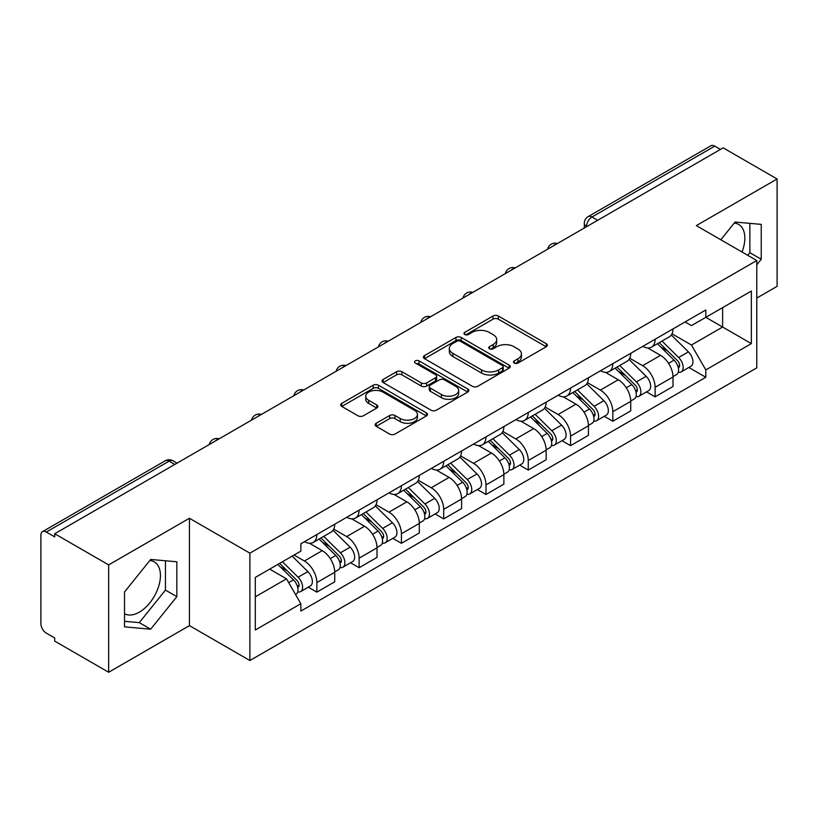 <?xml version="1.0" encoding="UTF-8"?>
<svg xmlns="http://www.w3.org/2000/svg" width="818" height="818" viewBox="0 0 818 818"><rect width="100%" height="100%" fill="white"/><g stroke="black" fill="none" stroke-linecap="round" stroke-linejoin="round"><path stroke-width="1.23" d="M514.246 363.069A2.638 1.524 0 0 0 517.968 363.069L546.24 346.75A3.763 2.168 0 0 0 547.344 345.206A3.763 2.168 0 0 0 546.24 343.672L498.346 316.024A3.763 2.168 0 0 0 493.029 316.024L464.757 332.343A2.638 1.524 0 0 0 463.99 333.417A2.638 1.524 0 0 0 464.757 334.501A2.638 1.524 0 0 0 468.489 334.501L472.139 332.384A12.045 6.953 0 0 1 489.174 332.384L493.162 334.685A12.045 6.953 0 0 1 496.69 339.603A12.045 6.953 0 0 1 493.162 344.521L489.501 346.627A2.638 1.524 0 0 0 488.735 347.711A2.638 1.524 0 0 0 489.501 348.785A2.638 1.524 0 0 0 493.234 348.785L496.884 346.668A12.045 6.953 0 0 1 513.919 346.668L517.906 348.979A12.045 6.953 0 0 1 521.434 353.887A12.045 6.953 0 0 1 517.906 358.805L514.246 360.922A2.638 1.524 0 0 0 513.479 361.996A2.638 1.524 0 0 0 514.246 363.069L514.246 360.922M734.237 223.099A29.898 17.26 -60 0 1 738.654 224.449A29.898 17.26 -60 0 1 742.008 251.995M149.827 560.504A29.898 17.26 -60 0 1 154.244 561.854A29.898 17.26 -60 0 1 158.825 585.821A29.898 17.26 -60 0 1 139.295 612.161A29.898 17.26 -60 0 1 124.52 613.745M376.229 423.243A3.763 2.168 0 0 0 375.125 424.777A3.763 2.168 0 0 0 376.229 426.321L389.665 434.072A3.763 2.168 0 0 0 394.982 434.072L426.382 415.953A3.763 2.168 0 0 0 427.487 414.409A3.763 2.168 0 0 0 426.382 412.875L378.489 385.227A3.763 2.168 0 0 0 373.172 385.227L341.771 403.356A3.763 2.168 0 0 0 340.666 404.89A3.763 2.168 0 0 0 341.771 406.423L357.998 415.8A3.763 2.168 0 0 0 363.325 415.8L376.761 408.039A3.763 2.168 0 0 0 377.865 406.505A3.763 2.168 0 0 0 376.761 404.961L368.714 400.319A10.061 5.808 0 0 1 365.758 396.209A10.061 5.808 0 0 1 371.975 390.84A10.061 5.808 0 0 1 382.947 392.098L414.47 410.299A10.061 5.808 0 0 1 417.425 414.409A10.061 5.808 0 0 1 411.209 419.777A10.061 5.808 0 0 1 400.237 418.519L394.982 415.493A3.763 2.168 0 0 0 389.665 415.493L376.229 423.243L376.229 426.321M249.889 553.162L189.439 518.264L108.661 564.901L54.724 533.755L723.163 147.843L777.1 178.989L696.322 225.625L756.773 260.523L249.889 553.162L249.889 660.525L756.773 367.875L756.773 260.523M472.405 386.3A3.763 2.168 0 0 0 477.732 386.3L509.123 368.172A3.763 2.168 0 0 0 510.227 366.638A3.763 2.168 0 0 0 509.123 365.104L461.229 337.456A3.763 2.168 0 0 0 455.912 337.456L424.522 355.585A3.763 2.168 0 0 0 423.417 357.118A3.763 2.168 0 0 0 424.522 358.652L472.405 386.3M416.393 363.642A2.638 1.524 0 0 1 419.061 364.01L419.061 360.881L467.753 388.99A3.763 2.168 0 0 1 468.857 390.523A3.763 2.168 0 0 1 467.753 392.067L436.362 410.186A3.763 2.168 0 0 1 431.035 410.186L383.141 382.538L383.141 379.47A3.763 2.168 0 0 0 382.047 381.004A3.763 2.168 0 0 0 383.141 382.538M383.141 379.47L396.577 371.709A3.763 2.168 0 0 1 401.904 371.709L421.321 382.926A3.763 2.168 0 0 0 426.648 382.926L435.554 377.773A3.763 2.168 0 0 0 436.659 376.239A3.763 2.168 0 0 0 435.554 374.705L415.339 363.028A2.638 1.524 0 0 1 414.562 361.955A2.638 1.524 0 0 1 416.188 360.554A2.638 1.524 0 0 1 419.061 360.881M108.661 564.901L108.661 672.263L54.724 641.118L54.724 637.989L46.319 633.132A7.669 4.427 -120 0 1 40.9 623.745L40.9 535.166A7.669 4.427 -120 0 1 42.485 531.659L165.277 460.769A7.669 4.427 60 0 1 169.111 461.147L46.319 532.037A7.669 4.427 -120 0 0 42.485 531.659M756.773 298.079L777.1 286.341L777.1 178.989M108.661 672.263L189.439 625.627L249.889 660.525M54.724 533.755L54.724 536.894L46.319 532.037M597.661 220.298L591.966 217.015A7.669 4.427 60 0 0 588.132 216.637L710.924 145.737A7.669 4.427 60 0 1 714.758 146.125L591.966 217.015A7.669 4.427 120 0 0 586.547 226.402L586.547 226.719M720.443 149.408L714.758 146.125M655.126 339.235A17.638 10.184 60 0 1 651.476 347.149L669.359 336.822A17.638 10.184 -120 0 0 673.01 328.908M629.737 358.223L642.651 365.687A17.638 10.184 60 0 1 655.126 387.282L673.01 376.955A17.638 10.184 -120 0 0 660.545 355.36L647.744 347.967M673.01 376.955L673.01 386.495L655.126 396.832L646.547 391.873M651.476 347.149A17.638 10.184 60 0 1 642.795 346.351M655.126 387.282L655.126 396.832M612.835 363.652A17.638 10.184 60 0 1 609.185 371.566L627.079 361.239A17.638 10.184 -120 0 0 630.729 353.325M604.257 416.29L612.835 421.239L630.729 410.912L630.729 401.362A17.638 10.184 -120 0 0 618.255 379.767L605.453 372.374M609.185 371.566A17.638 10.184 60 0 1 600.504 370.769M587.447 382.64L600.371 390.094A17.638 10.184 60 0 1 612.835 411.689L612.835 421.239M570.555 388.059A17.638 10.184 60 0 1 566.905 395.973L584.788 385.646A17.638 10.184 -120 0 0 588.439 377.732M561.976 440.697L570.555 445.657L588.439 435.329L588.439 425.779A17.638 10.184 -120 0 0 575.974 404.184L563.173 396.791M566.905 395.973A17.638 10.184 60 0 1 558.224 395.186M545.166 407.047L558.08 414.511A17.638 10.184 60 0 1 570.555 436.106L570.555 445.657M528.264 412.476A17.638 10.184 60 0 1 524.614 420.391L542.508 410.063A17.638 10.184 -120 0 0 546.158 402.149M519.686 465.115L528.264 470.064L546.158 459.736L546.158 450.197A17.638 10.184 -120 0 0 533.684 428.591L520.882 421.198M524.614 420.391A17.638 10.184 60 0 1 515.933 419.593M502.876 431.464L515.8 438.929A17.638 10.184 60 0 1 528.264 460.524L528.264 470.064M485.984 436.894A17.638 10.184 60 0 1 482.334 444.808L500.217 434.481A17.638 10.184 -120 0 0 503.868 426.556M477.405 489.532L485.984 494.481L503.868 484.154L503.868 474.604A17.638 10.184 -120 0 0 491.403 453.008L478.602 445.616M482.334 444.808A17.638 10.184 60 0 1 473.653 444.01M460.595 455.882L473.51 463.336A17.638 10.184 60 0 1 485.984 484.931L485.984 494.481M443.693 461.301A17.638 10.184 60 0 1 440.043 469.215L457.937 458.888A17.638 10.184 -120 0 0 461.587 450.974M435.115 513.939L443.693 518.898L461.587 508.561L461.587 499.021A17.638 10.184 -120 0 0 449.113 477.426L436.311 470.033M440.043 469.215A17.638 10.184 60 0 1 431.362 468.417M418.305 480.289L431.229 487.753A17.638 10.184 60 0 1 443.693 509.348L443.693 518.898M401.413 485.718A17.638 10.184 60 0 1 397.763 493.632L415.646 483.305A17.638 10.184 -120 0 0 419.297 475.391M392.834 538.356L401.413 543.305L419.297 532.978L419.297 523.428A17.638 10.184 -120 0 0 406.832 501.833L394.031 494.44M397.763 493.632A17.638 10.184 60 0 1 389.082 492.835M376.024 504.706L388.939 512.16A17.638 10.184 60 0 1 401.413 533.765L401.413 543.305M359.122 510.125A17.638 10.184 60 0 1 355.472 518.05L373.366 507.712A17.638 10.184 -120 0 0 377.016 499.798M350.544 562.764L359.122 567.723L377.016 557.395L377.016 547.845A17.638 10.184 -120 0 0 364.542 526.25L351.74 518.857M355.472 518.05A17.638 10.184 60 0 1 346.791 517.252M333.734 529.113L346.658 536.577A17.638 10.184 60 0 1 359.122 558.173L359.122 567.723M316.842 534.543A17.638 10.184 60 0 1 313.192 542.457L331.075 532.129A17.638 10.184 -120 0 0 334.726 524.215M308.263 587.181L316.842 592.13L334.726 581.803L334.726 572.263A17.638 10.184 -120 0 0 322.261 550.657L309.46 543.264M313.192 542.457A17.638 10.184 60 0 1 304.511 541.659M294.071 555.044L304.368 560.995A17.638 10.184 60 0 1 316.842 582.59L316.842 592.13M685.075 321.944L691.445 325.625L751.353 291.034L722.621 307.629L722.621 327.026L691.445 345.022L672.018 333.816M255.308 596.823L286.484 578.827L300.85 603.715L255.308 630.003L255.308 577.426L300.85 551.127L300.85 543.776L705.811 309.971L705.811 317.323L751.353 343.621L705.811 369.91L691.445 345.022M751.353 291.034L751.353 343.621M300.85 603.715L300.85 611.066L705.811 377.262L705.811 369.91M756.773 264.817L761.241 259.255L761.241 224.377L735.085 222.046L720.832 239.776M189.439 518.264L189.439 625.627M124.52 626.864L150.676 629.195L176.841 596.659L176.841 561.782L150.676 559.451L124.52 591.987L124.52 626.864M286.484 578.827L269.674 569.124M688.828 367.466L705.811 377.262M747.744 255.308L749.861 252.68L749.861 223.365M749.861 252.68L761.241 259.255M124.52 621.312L139.295 622.631L165.451 590.085L165.451 560.77M139.295 622.631L150.676 629.195M165.451 590.085L176.841 596.659M515.299 363.437L517.906 361.934A12.045 6.953 0 0 0 521.434 357.016L521.434 353.887M496.69 339.603L496.69 342.732A12.045 6.953 0 0 1 493.162 347.65L490.555 349.153M546.189 346.781L498.346 319.153A3.763 2.168 0 0 0 493.029 319.153L465.81 334.869M509.072 368.202L461.229 340.585A3.763 2.168 0 0 0 455.912 340.585L424.573 358.683M502.477 367.711A2.638 1.524 0 0 0 503.244 366.638A2.638 1.524 0 0 0 502.477 365.564L460.432 341.29A2.638 1.524 0 0 0 456.71 341.29L452.855 343.519A12.045 6.953 0 0 0 449.327 348.437A12.045 6.953 0 0 0 452.855 353.356L481.587 369.94A12.045 6.953 0 0 0 498.612 369.94L502.477 367.711L502.477 370.84A2.638 1.524 0 0 0 503.244 369.767L503.244 366.638M449.327 348.437L449.327 351.566A12.045 6.953 0 0 0 452.855 356.484L452.855 353.356M502.477 370.84L498.612 373.069A12.045 6.953 0 0 1 481.587 373.069L452.855 356.484M383.192 382.568L396.577 374.838L396.577 371.709M436.659 376.239L436.659 379.368A3.763 2.168 0 0 1 435.554 380.902L426.648 386.055A3.763 2.168 0 0 1 421.321 386.055L401.904 374.838A3.763 2.168 0 0 0 396.577 374.838M419.061 364.01L467.702 392.088M441.475 394.562A10.061 5.808 0 0 0 452.446 395.82A10.061 5.808 0 0 0 458.663 390.452A10.061 5.808 0 0 0 455.718 386.341L444.603 379.93A3.763 2.168 0 0 0 439.286 379.93L430.37 385.074A3.763 2.168 0 0 0 429.266 386.607A3.763 2.168 0 0 0 430.37 388.141L441.475 394.562L441.475 397.691A10.061 5.808 0 0 0 452.446 398.949A10.061 5.808 0 0 0 458.663 393.581L458.663 390.452M429.266 386.607L429.266 389.736A3.763 2.168 0 0 0 430.37 391.28L430.37 388.141M441.475 397.691L430.37 391.28M417.425 414.409L417.425 417.538A10.061 5.808 0 0 1 411.209 422.916A10.061 5.808 0 0 1 400.237 421.648L394.982 418.622A3.763 2.168 0 0 0 389.665 418.622L376.28 426.342M365.758 396.209L365.758 399.337A10.061 5.808 0 0 0 368.714 403.448L368.714 400.319M376.709 408.07L368.714 403.448M426.331 415.973L378.489 388.356A3.763 2.168 0 0 0 373.172 388.356L341.822 406.454M657.396 343.734L674.052 360.165A9.581 5.532 60 0 1 676.588 374.532L673.01 376.597M660.719 347.006L667.785 351.086M659.247 342.66L677.488 360.656A4.601 2.659 60 0 1 678.705 367.558A4.601 2.659 60 0 1 678.286 367.722M662.007 341.065L678.664 357.507A9.581 5.532 60 0 1 681.19 371.873A9.581 5.532 60 0 1 678.296 372.18M671.333 335.002L688.419 351.873A9.581 5.532 60 0 1 690.954 366.239L681.19 371.873M615.116 368.141L631.772 384.572A9.581 5.532 60 0 1 634.298 398.949L630.719 401.014M618.439 371.423L625.494 375.493M616.956 367.077L635.197 385.074A4.601 2.659 60 0 1 636.414 391.965A4.601 2.659 60 0 1 635.995 392.139M619.717 365.482L636.384 381.914A9.581 5.532 60 0 1 638.909 396.28A9.581 5.532 60 0 1 636.015 396.597M629.042 359.419L646.138 376.28A9.581 5.532 60 0 1 648.664 390.646L638.909 396.28M572.825 392.558L589.481 408.99A9.581 5.532 60 0 1 592.017 423.356L588.439 425.421M576.148 395.83L583.214 399.91M574.676 391.485L592.917 409.481A4.601 2.659 60 0 1 594.134 416.382A4.601 2.659 60 0 1 593.715 416.546M577.436 389.9L594.093 406.331A9.581 5.532 60 0 1 596.619 420.697A9.581 5.532 60 0 1 593.725 421.004M586.762 383.836L603.848 400.697A9.581 5.532 60 0 1 606.383 415.063L596.619 420.697M530.545 416.965L547.201 433.407A9.581 5.532 60 0 1 549.727 447.773L546.148 449.839M533.868 420.248L540.923 424.327M532.385 415.902L550.626 433.898A4.601 2.659 60 0 1 551.843 440.8A4.601 2.659 60 0 1 551.424 440.963M535.146 414.307L551.813 430.738A9.581 5.532 60 0 1 554.338 445.115A9.581 5.532 60 0 1 551.444 445.421M544.471 408.243L561.567 425.104A9.581 5.532 60 0 1 564.093 439.481L554.338 445.115M488.254 441.383L504.911 457.814A9.581 5.532 60 0 1 507.446 472.18L503.868 474.246M491.577 444.665L498.643 448.734M490.105 440.319L508.346 458.315A4.601 2.659 60 0 1 509.563 465.207A4.601 2.659 60 0 1 509.144 465.37M492.865 438.724L509.522 455.156A9.581 5.532 60 0 1 512.048 469.522A9.581 5.532 60 0 1 509.154 469.829M502.191 432.661L519.277 449.522A9.581 5.532 60 0 1 521.812 463.888L512.048 469.522M445.974 465.8L462.63 482.231A9.581 5.532 60 0 1 465.156 496.598L461.577 498.663M449.297 469.072L456.352 473.152M447.814 464.726L466.055 482.722A4.601 2.659 60 0 1 467.272 489.624A4.601 2.659 60 0 1 466.853 489.788M450.575 463.131L467.242 479.573A9.581 5.532 60 0 1 469.767 493.939A9.581 5.532 60 0 1 466.873 494.246M459.9 457.068L476.996 473.939A9.581 5.532 60 0 1 479.522 488.305L469.767 493.939M403.683 490.207L420.34 506.639A9.581 5.532 60 0 1 422.875 521.015L419.297 523.08M407.006 493.489L414.072 497.559M405.534 489.144L423.775 507.14A4.601 2.659 60 0 1 424.992 514.031A4.601 2.659 60 0 1 424.573 514.205M408.294 487.548L424.951 503.98A9.581 5.532 60 0 1 427.477 518.346A9.581 5.532 60 0 1 424.583 518.663M417.62 481.485L434.706 498.346A9.581 5.532 60 0 1 437.241 512.712L427.477 518.346M361.403 514.624L378.059 531.056A9.581 5.532 60 0 1 380.585 545.422L377.016 547.487M364.726 517.896L371.781 521.976M363.243 513.551L381.485 531.557A4.601 2.659 60 0 1 382.701 538.448A4.601 2.659 60 0 1 382.282 538.612M366.004 511.966L382.671 528.397A9.581 5.532 60 0 1 385.196 542.763A9.581 5.532 60 0 1 382.303 543.07M375.329 505.902L392.425 522.763A9.581 5.532 60 0 1 394.951 537.129L385.196 542.763M319.112 539.031L335.769 555.473A9.581 5.532 60 0 1 338.304 569.839L334.726 571.905M322.435 542.314L329.501 546.393M320.963 537.968L339.204 555.964A4.601 2.659 60 0 1 340.421 562.866A4.601 2.659 60 0 1 340.002 563.029M323.724 536.373L340.38 552.804A9.581 5.532 60 0 1 342.906 567.181A9.581 5.532 60 0 1 340.012 567.487M333.049 530.309L350.135 547.17A9.581 5.532 60 0 1 352.67 561.547L342.906 567.181M277.823 564.43L293.488 579.88A9.581 5.532 60 0 1 296.014 594.246L295.543 594.522M280.155 566.731L287.21 570.8M279.664 563.357L296.924 580.381A4.601 2.659 60 0 1 298.13 587.273A4.601 2.659 60 0 1 297.711 587.436M282.425 561.761L298.1 577.222A9.581 5.532 60 0 1 300.625 591.588A9.581 5.532 60 0 1 297.732 591.895M292.19 556.128L307.854 571.588A9.581 5.532 60 0 1 310.38 585.954L300.625 591.588M586.813 226.555L586.547 226.402A7.669 4.427 0 0 1 584.297 223.273L584.297 228.007M359.122 558.173L377.016 547.845M401.413 533.765L419.297 523.428M443.693 509.348L461.587 499.021M485.984 484.931L503.868 474.604M528.264 460.524L546.158 450.197M570.555 436.106L588.439 425.779M612.835 411.689L630.729 401.362M316.842 582.59L334.726 572.263M304.368 560.995L322.261 550.657M346.658 536.577L364.542 526.25M388.939 512.16L406.832 501.833M431.229 487.753L449.113 477.426M473.51 463.336L491.403 453.008M515.8 438.929L533.684 428.591M558.08 414.511L575.974 404.184M600.371 390.094L618.255 379.767M642.651 365.687L660.545 355.36M556.792 243.887A7.669 4.427 120 0 0 553.408 245.85M514.512 268.304A7.669 4.427 120 0 0 511.127 270.257M472.221 292.721A7.669 4.427 120 0 0 468.837 294.674M429.941 317.128A7.669 4.427 120 0 0 426.556 319.081M387.65 341.546A7.669 4.427 120 0 0 384.266 343.499M345.37 365.963A7.669 4.427 120 0 0 341.985 367.916M303.079 390.37A7.669 4.427 120 0 0 299.695 392.323M260.799 414.787A7.669 4.427 120 0 0 257.414 416.74M218.508 439.194A7.669 4.427 120 0 0 215.124 441.147M174.807 464.43L169.111 461.147A7.669 4.427 120 0 1 172.946 460.769A7.669 7.669 0 0 0 165.277 460.769M517.906 361.934L517.906 358.805M489.501 348.785L489.501 346.627M493.162 347.65L493.162 344.521M464.757 334.501L464.757 332.343M493.029 319.153L493.029 316.024M498.346 319.153L498.346 316.024M546.24 346.75L546.24 343.672M424.522 358.652L424.522 355.585M455.912 340.585L455.912 337.456M461.229 340.585L461.229 337.456M509.123 368.172L509.123 365.104M481.587 373.069L481.587 369.94M498.612 373.069L498.612 369.94M401.904 374.838L401.904 371.709M421.321 386.055L421.321 382.926M426.648 386.055L426.648 382.926M435.554 380.902L435.554 377.773M467.753 392.067L467.753 388.99M389.665 418.622L389.665 415.493M394.982 418.622L394.982 415.493M400.237 421.648L400.237 418.519M376.761 408.039L376.761 404.961M341.771 406.423L341.771 403.356M373.172 388.356L373.172 385.227M378.489 388.356L378.489 385.227M426.382 415.953L426.382 412.875M674.052 360.165L668.551 363.345M679.656 365.452L677.928 366.444M688.419 351.873L678.664 357.507M631.772 384.572L626.271 387.752M637.365 389.859L635.637 390.861M646.138 376.28L636.384 381.914M589.481 408.99L583.98 412.17M595.085 414.276L593.357 415.278M603.848 400.697L594.093 406.331M547.201 433.407L541.7 436.577M552.794 438.693L551.066 439.685M561.567 425.104L551.813 430.738M504.911 457.814L499.409 460.994M510.514 463.1L508.786 464.103M519.277 449.522L509.522 455.156M462.63 482.231L457.129 485.411M468.223 487.518L466.495 488.51M476.996 473.939L467.242 479.573M420.34 506.639L414.838 509.819M425.943 511.925L424.215 512.927M434.706 498.346L424.951 503.98M378.059 531.056L372.558 534.236M383.652 536.342L381.924 537.344M392.425 522.763L382.671 528.397M335.769 555.473L330.267 558.643M341.372 560.759L339.644 561.751M350.135 547.17L340.38 552.804M293.488 579.88L288.693 582.651M299.081 585.167L297.353 586.169M307.854 571.588L298.1 577.222M557.447 243.519A7.669 7.669 0 0 0 547.61 249.193M515.156 267.926A7.669 7.669 0 0 0 505.319 273.611M472.876 292.343A7.669 7.669 0 0 0 463.039 298.018M430.585 316.76A7.669 7.669 0 0 0 420.749 322.435M388.305 341.167A7.669 7.669 0 0 0 378.468 346.852M346.014 365.585A7.669 7.669 0 0 0 336.178 371.26M303.734 389.992A7.669 7.669 0 0 0 293.897 395.677M261.443 414.409A7.669 7.669 0 0 0 251.607 420.084M219.163 438.826A7.669 7.669 0 0 0 209.326 444.501M177.046 463.131L172.946 460.769M588.132 216.637A7.669 7.669 0 0 0 584.297 223.273"/></g></svg>
